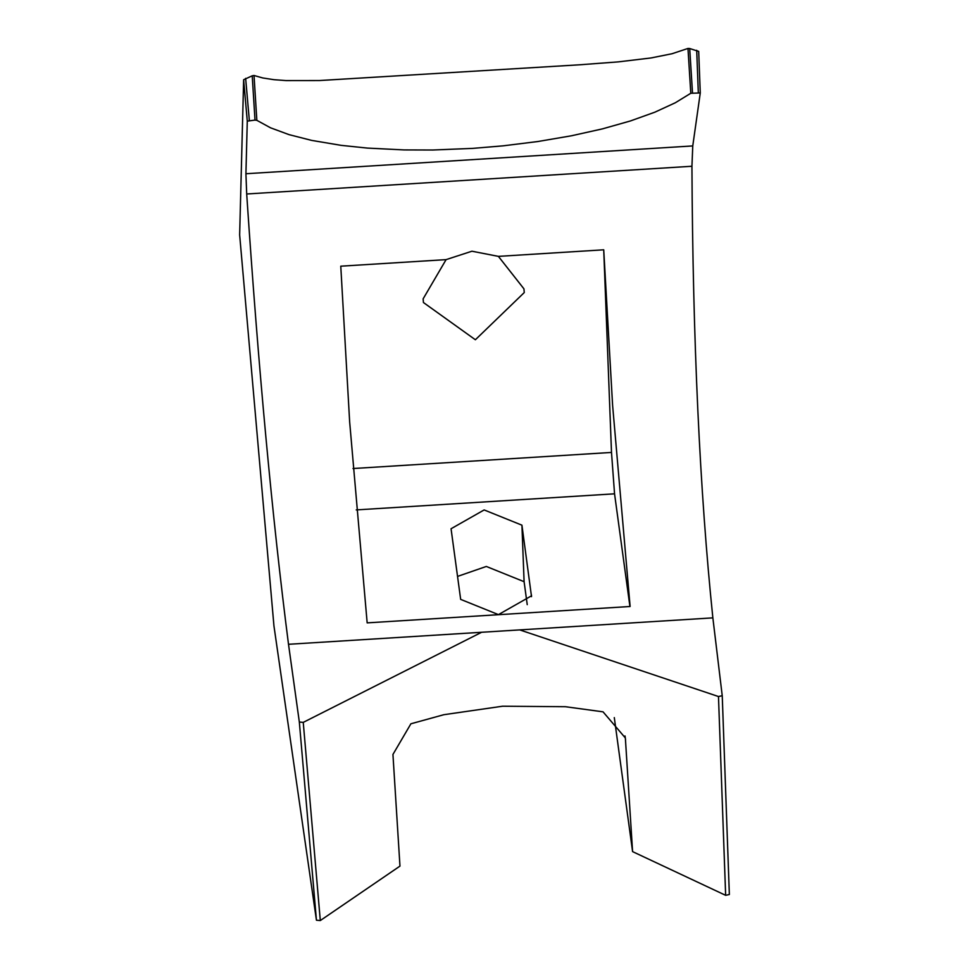 <?xml version="1.0" encoding="UTF-8"?>
<svg xmlns="http://www.w3.org/2000/svg" width="969" height="969" viewBox="0 0 969 969"><rect width="100%" height="100%" fill="white"/><g stroke="black" fill="none" stroke-linecap="round" stroke-linejoin="round"><path stroke-width="1.45" d="M252.219 75.812L243.643 79.724L239.646 234.886L273.948 625.938L316.439 920.211L299.336 722.038L288.508 644.288C272.253 517.846 258.311 367.736 246.695 193.982L245.92 173.742L247.277 121.149L255.004 120.083L252.219 75.812L254.023 75.485L256.846 120.326L255.004 120.083M729.354 894.508L722.244 695.778L729.354 894.508L725.648 895.32L718.477 696.529L722.232 695.706L712.857 617.871C699.788 491.222 692.811 340.688 691.939 166.256L692.762 145.931L700.272 92.951L698.685 51.357L700.272 92.951L690.788 93.278L687.978 48.45L689.71 48.535L692.496 92.854M718.477 696.529L519.735 629.898L481.629 632.272L303.249 722.377L320.303 920.55L316.439 920.211M725.648 895.32L632.587 851.618L625.356 737.966L603.045 711.84L565.436 706.716L502.56 706.219L443.875 714.698L410.892 723.795L392.942 754.451L399.967 866.104L320.303 920.55M299.336 722.038L303.249 722.377M457.525 576.422L486.317 566.453L524.096 581.691L527.233 604.644M632.587 851.618L614.298 717.605M531.448 594.966L531.521 595.814L498.429 614.625L460.663 599.375L451.057 528.747L484.149 509.936L521.928 525.174L531.521 596.662M288.508 644.288L481.629 632.272M629.923 606.509L614.552 493.827L611.5 452.438L603.723 249.808L498.393 256.373L523.938 288.847L524.265 292.553L475.379 339.756L423.441 302.534L423.126 298.852L446.091 259.631L340.773 266.184L349.652 421.842L367.166 622.873L630.116 606.497L612.614 405.466L603.723 249.808M273.948 625.938L239.646 234.886M519.735 629.898L712.857 617.871M256.846 120.326L270.521 127.799L289.053 134.643L311.643 140.396L341.136 145.35L367.251 148.075L404.158 149.929L432.804 150.013L472.775 148.378L503.056 145.847L537.952 141.51L571.322 135.805L602.391 128.889L630.419 120.955L654.887 112.174L675.296 102.775L690.788 93.278M698.685 51.393L689.71 48.535M687.978 48.45L672.014 53.743L650.998 57.958L618.367 61.871L579.341 64.814L319.334 80.548L286.037 80.584L273.973 79.688L262.708 77.944L254.023 75.485M498.393 256.373L471.939 251.213L446.091 259.631M243.643 79.724L247.277 121.149M625.562 739.977L625.005 735.943M614.552 493.827L356.241 509.912M245.642 78.356L249.336 120.447M524.096 581.691L521.928 525.174M245.92 173.742L692.762 145.931M696.699 50.279L698.31 92.491M611.5 452.438L352.995 468.536M246.695 193.982L691.939 166.256"/></g></svg>
